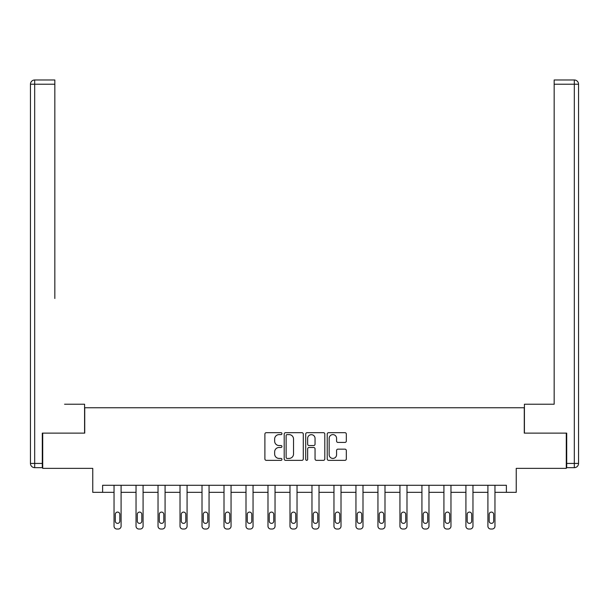 <?xml version="1.0" encoding="UTF-8"?>
<svg xmlns="http://www.w3.org/2000/svg" width="609" height="609" viewBox="0 0 609 609"><rect width="100%" height="100%" fill="white"/><g stroke="black" fill="none" stroke-linecap="round" stroke-linejoin="round"><path stroke-width="0.91" d="M281.944 433.646A0.967 0.967 0 0 0 280.977 432.679L266.278 432.679A1.385 1.385 0 0 0 264.892 434.065L264.892 458.973A1.385 1.385 0 0 0 266.278 460.351L280.977 460.351A0.967 0.967 0 0 0 281.944 459.384A0.967 0.967 0 0 0 280.977 458.417L279.074 458.417A4.43 4.43 0 0 1 274.644 453.987L274.644 451.908A4.43 4.43 0 0 1 279.074 447.486L280.977 447.486A0.967 0.967 0 0 0 281.944 446.519A0.967 0.967 0 0 0 280.977 445.544L279.074 445.544A4.43 4.43 0 0 1 274.644 441.122L274.644 439.043A4.43 4.43 0 0 1 279.074 434.613L280.977 434.613A0.967 0.967 0 0 0 281.944 433.646M344.938 442.431A1.385 1.385 0 0 0 346.323 441.053L346.323 434.065A1.385 1.385 0 0 0 344.938 432.679L328.609 432.679A1.385 1.385 0 0 0 327.231 434.065L327.231 458.973A1.385 1.385 0 0 0 328.609 460.351L344.938 460.351A1.385 1.385 0 0 0 346.323 458.973L346.323 450.531A1.385 1.385 0 0 0 344.938 449.145L337.949 449.145A1.385 1.385 0 0 0 336.571 450.531L336.571 454.717A3.7 3.7 0 0 1 332.864 458.417A3.7 3.7 0 0 1 329.164 454.717L329.164 438.32A3.7 3.7 0 0 1 332.864 434.613A3.7 3.7 0 0 1 336.571 438.32L336.571 441.053A1.385 1.385 0 0 0 337.949 442.431L344.938 442.431M506.376 492.331L516.242 492.331L516.242 468.367L566.286 468.367L566.286 433.121L524.273 433.121L524.273 407.748L84.727 407.748L84.727 433.121L42.714 433.121L42.714 468.367L92.758 468.367L92.758 492.331L114.043 492.331L114.043 526.191A2.817 2.817 0 0 0 116.867 529.015L118.275 529.015A2.817 2.817 0 0 0 121.092 526.191L121.092 492.331L136.035 492.331L136.035 526.191A2.817 2.817 0 0 0 138.86 529.015L140.268 529.015A2.817 2.817 0 0 0 143.085 526.191L143.085 492.331L158.028 492.331L158.028 526.191A2.817 2.817 0 0 0 160.852 529.015L162.26 529.015A2.817 2.817 0 0 0 165.077 526.191L165.077 492.331L180.02 492.331L180.02 526.191A2.817 2.817 0 0 0 182.845 529.015L184.253 529.015A2.817 2.817 0 0 0 187.07 526.191L187.07 492.331L202.013 492.331L202.013 526.191A2.817 2.817 0 0 0 204.83 529.015L206.245 529.015A2.817 2.817 0 0 0 209.062 526.191L209.062 492.331L224.005 492.331L224.005 526.191A2.817 2.817 0 0 0 226.822 529.015L228.23 529.015A2.817 2.817 0 0 0 231.055 526.191L231.055 492.331L245.998 492.331L245.998 526.191A2.817 2.817 0 0 0 248.815 529.015L250.223 529.015A2.817 2.817 0 0 0 253.047 526.191L253.047 492.331L267.99 492.331L267.99 526.191A2.817 2.817 0 0 0 270.807 529.015L272.215 529.015A2.817 2.817 0 0 0 275.04 526.191L275.04 492.331L289.983 492.331L289.983 526.191A2.817 2.817 0 0 0 292.8 529.015L294.208 529.015A2.817 2.817 0 0 0 297.032 526.191L297.032 492.331L311.968 492.331L311.968 526.191A2.817 2.817 0 0 0 314.792 529.015L316.2 529.015A2.817 2.817 0 0 0 319.017 526.191L319.017 492.331L333.96 492.331L333.96 526.191A2.817 2.817 0 0 0 336.785 529.015L338.193 529.015A2.817 2.817 0 0 0 341.01 526.191L341.01 492.331L355.953 492.331L355.953 526.191A2.817 2.817 0 0 0 358.777 529.015L360.185 529.015A2.817 2.817 0 0 0 363.002 526.191L363.002 492.331L377.945 492.331L377.945 526.191A2.817 2.817 0 0 0 380.77 529.015L382.178 529.015A2.817 2.817 0 0 0 384.995 526.191L384.995 492.331L399.938 492.331L399.938 526.191A2.817 2.817 0 0 0 402.755 529.015L404.17 529.015A2.817 2.817 0 0 0 406.987 526.191L406.987 492.331L421.93 492.331L421.93 526.191A2.817 2.817 0 0 0 424.747 529.015L426.155 529.015A2.817 2.817 0 0 0 428.98 526.191L428.98 492.331L443.923 492.331L443.923 526.191A2.817 2.817 0 0 0 446.74 529.015L448.148 529.015A2.817 2.817 0 0 0 450.972 526.191L450.972 492.331L465.915 492.331L465.915 526.191A2.817 2.817 0 0 0 468.732 529.015L470.14 529.015A2.817 2.817 0 0 0 472.965 526.191L472.965 492.331L487.908 492.331L487.908 526.191A2.817 2.817 0 0 0 490.725 529.015L492.133 529.015A2.817 2.817 0 0 0 494.957 526.191L494.957 492.331L506.376 492.331L506.376 485.282L102.624 485.282L102.624 492.331M303.29 434.065A1.385 1.385 0 0 0 301.904 432.679L285.575 432.679A1.385 1.385 0 0 0 284.197 434.065L284.197 458.973A1.385 1.385 0 0 0 285.575 460.351L301.904 460.351A1.385 1.385 0 0 0 303.29 458.973L303.29 434.065M307.096 432.679L323.425 432.679A1.385 1.385 0 0 1 324.803 434.065L324.803 458.973A1.385 1.385 0 0 1 323.425 460.351L316.436 460.351A1.385 1.385 0 0 1 315.051 458.973L315.051 448.871A1.385 1.385 0 0 0 313.665 447.486L309.029 447.486A1.385 1.385 0 0 0 307.652 448.871L307.652 459.384A0.967 0.967 0 0 1 306.677 460.351A0.967 0.967 0 0 1 305.71 459.384L305.71 434.065A1.385 1.385 0 0 1 307.096 432.679M287.098 434.613A0.967 0.967 0 0 0 286.131 435.587L286.131 457.45A0.967 0.967 0 0 0 287.098 458.417L289.108 458.417A4.43 4.43 0 0 0 293.53 453.987L293.53 439.043A4.43 4.43 0 0 0 289.108 434.613L287.098 434.613M315.051 438.389A3.7 3.7 0 0 0 311.351 434.681A3.7 3.7 0 0 0 307.652 438.389L307.652 444.167A1.385 1.385 0 0 0 309.029 445.544L313.665 445.544A1.385 1.385 0 0 0 315.051 444.167L315.051 438.389M121.092 485.282L121.092 526.191M114.043 485.282L114.043 526.191M119.828 521.121A2.253 2.253 0 0 1 117.567 523.375A2.253 2.253 0 0 1 115.314 521.121L115.314 514.354A2.253 2.253 0 0 1 117.567 512.093A2.253 2.253 0 0 1 119.828 514.354L119.828 521.121M116.867 529.015L118.275 529.015M84.582 433.121L84.582 404.224L64.562 404.224M54.84 84.217L34.683 84.217L34.683 79.985L54.84 79.985L54.84 298.494M34.683 467.659L34.683 463.434L30.45 463.434A4.233 4.233 0 0 0 34.683 467.659L42.295 467.659L34.683 467.659A4.233 4.233 0 0 1 30.45 463.434L30.45 84.217A4.233 4.233 0 0 1 34.683 79.985A4.233 4.233 0 0 0 30.45 84.217L34.683 84.217L34.683 463.434L42.295 463.434L42.295 433.121L42.714 433.121M42.295 463.434L42.295 467.659M544.438 404.224L554.16 404.224L554.16 79.985L574.317 79.985L563.18 79.985M524.418 433.121L524.418 404.224L554.16 404.224L554.16 298.494M566.705 463.434L574.317 463.434L574.317 84.217L578.55 84.217A4.233 4.233 0 0 0 574.317 79.985A4.233 4.233 0 0 1 578.55 84.217A4.233 4.233 0 0 0 574.317 79.985A4.233 4.233 0 0 1 578.55 84.217L578.55 463.434A4.233 4.233 0 0 1 574.317 467.659L566.705 467.659L566.705 433.121L566.286 433.121M574.317 467.659A4.233 4.233 0 0 0 578.55 463.434L574.317 463.434L574.317 467.659M143.085 485.282L143.085 526.191M136.035 485.282L136.035 526.191M141.821 521.121A2.253 2.253 0 0 1 139.56 523.375A2.253 2.253 0 0 1 137.307 521.121L137.307 514.354A2.253 2.253 0 0 1 139.56 512.093A2.253 2.253 0 0 1 141.821 514.354L141.821 521.121M138.86 529.015L140.268 529.015M165.077 485.282L165.077 526.191M158.028 485.282L158.028 526.191M163.813 521.121A2.253 2.253 0 0 1 161.552 523.375A2.253 2.253 0 0 1 159.299 521.121L159.299 514.354A2.253 2.253 0 0 1 161.552 512.093A2.253 2.253 0 0 1 163.813 514.354L163.813 521.121M160.852 529.015L162.26 529.015M187.07 485.282L187.07 526.191M180.02 485.282L180.02 526.191M185.798 521.121A2.253 2.253 0 0 1 183.545 523.375A2.253 2.253 0 0 1 181.292 521.121L181.292 514.354A2.253 2.253 0 0 1 183.545 512.093A2.253 2.253 0 0 1 185.798 514.354L185.798 521.121M182.845 529.015L184.253 529.015M209.062 485.282L209.062 526.191M202.013 485.282L202.013 526.191M207.791 521.121A2.253 2.253 0 0 1 205.537 523.375A2.253 2.253 0 0 1 203.284 521.121L203.284 514.354A2.253 2.253 0 0 1 205.537 512.093A2.253 2.253 0 0 1 207.791 514.354L207.791 521.121M204.83 529.015L206.245 529.015M231.055 485.282L231.055 526.191M224.005 485.282L224.005 526.191M229.783 521.121A2.253 2.253 0 0 1 227.53 523.375A2.253 2.253 0 0 1 225.277 521.121L225.277 514.354A2.253 2.253 0 0 1 227.53 512.093A2.253 2.253 0 0 1 229.783 514.354L229.783 521.121M226.822 529.015L228.23 529.015M253.047 485.282L253.047 526.191M245.998 485.282L245.998 526.191M251.776 521.121A2.253 2.253 0 0 1 249.523 523.375A2.253 2.253 0 0 1 247.262 521.121L247.262 514.354A2.253 2.253 0 0 1 249.523 512.093A2.253 2.253 0 0 1 251.776 514.354L251.776 521.121M248.815 529.015L250.223 529.015M275.04 485.282L275.04 526.191M267.99 485.282L267.99 526.191M273.768 521.121A2.253 2.253 0 0 1 271.515 523.375A2.253 2.253 0 0 1 269.254 521.121L269.254 514.354A2.253 2.253 0 0 1 271.515 512.093A2.253 2.253 0 0 1 273.768 514.354L273.768 521.121M270.807 529.015L272.215 529.015M297.032 485.282L297.032 526.191M289.983 485.282L289.983 526.191M295.761 521.121A2.253 2.253 0 0 1 293.508 523.375A2.253 2.253 0 0 1 291.247 521.121L291.247 514.354A2.253 2.253 0 0 1 293.508 512.093A2.253 2.253 0 0 1 295.761 514.354L295.761 521.121M292.8 529.015L294.208 529.015M319.017 485.282L319.017 526.191M311.968 485.282L311.968 526.191M317.753 521.121A2.253 2.253 0 0 1 315.492 523.375A2.253 2.253 0 0 1 313.239 521.121L313.239 514.354A2.253 2.253 0 0 1 315.492 512.093A2.253 2.253 0 0 1 317.753 514.354L317.753 521.121M314.792 529.015L316.2 529.015M341.01 485.282L341.01 526.191M333.96 485.282L333.96 526.191M339.746 521.121A2.253 2.253 0 0 1 337.485 523.375A2.253 2.253 0 0 1 335.232 521.121L335.232 514.354A2.253 2.253 0 0 1 337.485 512.093A2.253 2.253 0 0 1 339.746 514.354L339.746 521.121M336.785 529.015L338.193 529.015M363.002 485.282L363.002 526.191M355.953 485.282L355.953 526.191M361.738 521.121A2.253 2.253 0 0 1 359.477 523.375A2.253 2.253 0 0 1 357.224 521.121L357.224 514.354A2.253 2.253 0 0 1 359.477 512.093A2.253 2.253 0 0 1 361.738 514.354L361.738 521.121M358.777 529.015L360.185 529.015M384.995 485.282L384.995 526.191M377.945 485.282L377.945 526.191M383.723 521.121A2.253 2.253 0 0 1 381.47 523.375A2.253 2.253 0 0 1 379.217 521.121L379.217 514.354A2.253 2.253 0 0 1 381.47 512.093A2.253 2.253 0 0 1 383.723 514.354L383.723 521.121M380.77 529.015L382.178 529.015M406.987 485.282L406.987 526.191M399.938 485.282L399.938 526.191M405.716 521.121A2.253 2.253 0 0 1 403.462 523.375A2.253 2.253 0 0 1 401.209 521.121L401.209 514.354A2.253 2.253 0 0 1 403.462 512.093A2.253 2.253 0 0 1 405.716 514.354L405.716 521.121M402.755 529.015L404.17 529.015M428.98 485.282L428.98 526.191M421.93 485.282L421.93 526.191M427.708 521.121A2.253 2.253 0 0 1 425.455 523.375A2.253 2.253 0 0 1 423.202 521.121L423.202 514.354A2.253 2.253 0 0 1 425.455 512.093A2.253 2.253 0 0 1 427.708 514.354L427.708 521.121M424.747 529.015L426.155 529.015M450.972 485.282L450.972 526.191M443.923 485.282L443.923 526.191M449.701 521.121A2.253 2.253 0 0 1 447.448 523.375A2.253 2.253 0 0 1 445.187 521.121L445.187 514.354A2.253 2.253 0 0 1 447.448 512.093A2.253 2.253 0 0 1 449.701 514.354L449.701 521.121M446.74 529.015L448.148 529.015M472.965 485.282L472.965 526.191M465.915 485.282L465.915 526.191M471.693 521.121A2.253 2.253 0 0 1 469.44 523.375A2.253 2.253 0 0 1 467.179 521.121L467.179 514.354A2.253 2.253 0 0 1 469.44 512.093A2.253 2.253 0 0 1 471.693 514.354L471.693 521.121M468.732 529.015L470.14 529.015M494.957 485.282L494.957 526.191M487.908 485.282L487.908 526.191M493.686 521.121A2.253 2.253 0 0 1 491.433 523.375A2.253 2.253 0 0 1 489.172 521.121L489.172 514.354A2.253 2.253 0 0 1 491.433 512.093A2.253 2.253 0 0 1 493.686 514.354L493.686 521.121M490.725 529.015L492.133 529.015M574.317 79.985L574.317 84.217L554.16 84.217"/></g></svg>
